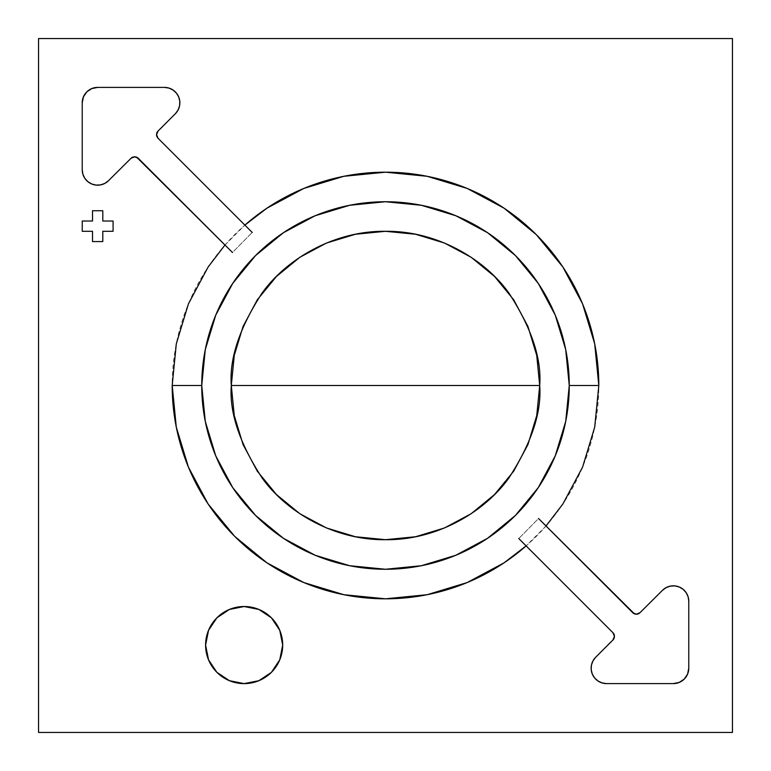 <?xml version="1.0" encoding="UTF-8"?>
<svg xmlns="http://www.w3.org/2000/svg" width="771" height="771" viewBox="0 0 771 771"><rect width="100%" height="100%" fill="white"/><g stroke="black" fill="none" stroke-linecap="round" stroke-linejoin="round"><path stroke-width="0.58" stroke-dasharray="3.85 2.89" d="M38.55 732.45L38.55 38.55L732.45 38.55L732.45 732.45L38.55 732.45L732.45 732.45L732.45 38.55L38.55 38.55L38.55 732.45M546.013 525.986L526.121 545.897A213.307 213.307 0 0 0 598.807 385.5M224.987 245.014L244.879 225.103A213.307 213.307 0 0 0 172.193 385.5M232.466 252.493L138.279 158.306A5.137 5.137 0 0 0 138.279 158.306L232.466 252.493L252.233 232.456L232.466 252.493M158.065 138.288L252.233 232.456L158.065 138.288A5.137 5.137 0 0 1 156.561 134.646M179.797 101.309A15.42 15.42 0 0 0 178.699 96.924L179.797 101.309A15.42 15.42 0 0 1 179.576 105.829L178.053 110.089L175.354 113.722L156.947 132.679M82.227 102.822L82.227 169.765L82.227 102.822L83.403 96.924M97.647 87.402A15.42 15.42 0 0 0 91.749 88.578L97.647 87.402L164.454 87.402L168.926 88.067M178.699 96.915A15.42 15.42 0 0 0 173.022 90.005L176.376 93.04M175.354 113.722L158.065 131.012M131.022 158.306L108.518 180.693L104.885 183.373L100.625 184.886M96.105 185.107L96.105 185.107A15.42 15.42 0 0 1 91.73 183.999L91.73 183.999M82.227 169.765A15.42 15.42 0 0 0 82.882 174.227L82.892 174.227A15.42 15.42 0 0 0 84.82 178.323L84.82 178.313M91.749 88.578A15.42 15.42 0 0 0 86.737 91.922M279.767 630.321L271.411 617.812L258.902 609.456M229.401 609.456L216.892 617.812L208.536 630.321M208.536 659.822L216.892 672.331L229.401 680.687M258.902 680.687L271.411 672.331L279.767 659.822M113.077 221.017L113.077 231.3L102.803 231.3L102.803 241.583L92.52 241.583L92.52 231.3L82.237 231.3L82.237 221.017L92.52 221.017L92.52 210.743L102.803 210.743L102.803 221.017L113.077 221.017L113.077 231.3L102.803 231.3L102.803 241.583L92.52 241.583L92.52 231.3L82.237 231.3L82.237 221.017L92.52 221.017L92.52 210.743L102.803 210.743L102.803 221.017L113.077 221.017M538.534 518.507L632.721 612.694A5.137 5.137 0 0 0 632.721 612.694L538.534 518.507L518.767 538.543L538.534 518.507M612.935 632.712L518.767 538.543L612.935 632.712A5.137 5.137 0 0 1 614.439 636.354M591.203 669.681L591.203 669.691A15.42 15.42 0 0 0 592.301 674.076L591.203 669.691A15.42 15.42 0 0 1 591.424 665.171L592.947 660.911L595.646 657.278L614.053 638.321M688.773 668.178L688.773 601.235L688.773 668.178L687.597 674.076M673.353 683.598A15.42 15.42 0 0 0 679.251 682.422L673.353 683.598L606.546 683.598L602.074 682.933M592.301 674.085A15.42 15.42 0 0 0 597.978 680.995L594.624 677.96M595.646 657.278L612.935 639.988M639.978 612.694L662.482 590.307L666.115 587.627L670.375 586.114M674.895 585.893L674.895 585.893A15.42 15.42 0 0 1 679.27 587.001L679.27 587.001M688.773 601.235A15.42 15.42 0 0 0 688.117 596.773L688.108 596.773A15.42 15.42 0 0 0 686.18 592.677M679.251 682.422A15.42 15.42 0 0 0 684.263 679.078"/><path stroke-width="1.16" d="M38.55 38.55L38.55 732.45L732.45 732.45L732.45 38.55L38.55 38.55L38.55 732.45L732.45 732.45L732.45 38.55L38.55 38.55M562.897 267.055L582.577 303.87L594.711 343.885L598.807 385.5L569.258 385.5A183.758 183.758 0 0 1 385.5 569.258A183.758 183.758 0 0 1 201.742 385.5L172.193 385.5A213.307 213.307 0 0 0 526.121 545.897L504.012 562.859L467.13 582.577L427.115 594.711L385.5 598.807L343.885 594.711L303.87 582.577L266.988 562.859L234.663 536.337L208.141 504.012M208.103 503.945L188.423 467.13L176.289 427.115L172.193 385.5L176.289 343.885L188.423 303.87L208.141 266.988L224.987 245.014M172.193 385.5L201.742 385.5A183.758 183.758 0 0 1 385.5 201.742A183.758 183.758 0 0 1 569.258 385.5L598.807 385.5A213.307 213.307 0 0 0 244.879 225.103L266.988 208.141L303.87 188.423L343.885 176.289L385.5 172.193L427.115 176.289L467.13 188.423L504.012 208.141L536.337 234.663L562.859 266.988M598.807 385.5L594.711 427.115L582.577 467.13L562.859 504.012L546.013 525.986M569.258 385.5L565.721 349.649L555.265 315.185L538.283 283.41L515.433 255.567L487.59 232.717L455.815 215.735L421.351 205.279L385.5 201.742L349.649 205.279L315.185 215.735L283.41 232.717L255.567 255.567L232.717 283.41L215.735 315.185L205.279 349.649L201.742 385.5L205.279 421.351L215.735 455.815L232.717 487.59L255.567 515.433L283.41 538.283L315.185 555.265L349.649 565.721L385.5 569.258L421.351 565.721L455.815 555.265L487.59 538.283L515.433 515.433L538.283 487.59L555.265 455.815L565.721 421.351L569.258 385.5M231.3 385.5C229.238 412.302 239.521 443.142 262.14 478.02C285.8 511.134 333.149 540.307 385.5 539.7C437.851 540.307 485.2 511.134 508.86 478.02C531.479 443.142 541.762 412.302 539.7 385.5L231.3 385.5L234.259 355.421L243.038 326.49L257.283 299.832L276.461 276.461L299.832 257.283L326.49 243.038L355.421 234.259L385.5 231.3L415.579 234.259L444.51 243.038L471.168 257.283L494.539 276.461L513.717 299.832L527.962 326.49L536.741 355.421L539.7 385.5L536.741 415.579L527.962 444.51L513.717 471.168L494.539 494.539L471.168 513.717L444.51 527.962L415.579 536.741L385.5 539.7L355.421 536.741L326.49 527.962L299.832 513.717L276.461 494.539L257.283 471.168L243.038 444.51L234.259 415.579L231.3 385.5L539.7 385.5C541.762 358.698 531.479 327.858 508.86 292.98C485.2 259.866 437.851 230.693 385.5 231.3C333.149 230.693 285.8 259.866 262.14 292.98C239.521 327.858 229.238 358.698 231.3 385.5M131.022 158.306A5.137 5.137 0 0 1 138.279 158.306L134.655 156.802L131.022 158.306A5.137 5.137 0 0 1 138.279 158.315L232.466 252.493L136.621 157.197L134.655 156.802L131.022 158.306L108.518 180.693L131.022 158.306L108.518 180.693L104.885 183.373L100.625 184.886L96.105 185.107L91.73 183.999L87.855 181.667L84.82 178.323L82.892 174.227L82.227 169.765L82.227 102.822L82.227 169.765L82.892 174.227A15.42 15.42 0 0 0 82.892 174.236L84.82 178.323A15.42 15.42 0 0 0 91.73 183.999L87.855 181.667L84.82 178.323M252.233 232.456L158.065 138.288L252.233 232.456M158.065 131.012L175.354 113.722L158.065 131.012L156.561 134.655L158.065 138.288A5.137 5.137 0 0 1 158.065 131.012A5.137 5.137 0 0 0 156.561 134.646L158.065 138.288M83.403 96.924L86.737 91.922A15.42 15.42 0 0 0 82.227 102.822L83.403 96.924L86.737 91.922L91.749 88.578L97.647 87.402L164.454 87.402L97.647 87.402L164.454 87.402L168.926 88.067L173.022 90.005L176.376 93.04L178.699 96.924L179.797 101.309L179.576 105.829L178.053 110.089L175.354 113.722A15.42 15.42 0 0 0 179.576 105.829L179.797 101.309M168.926 88.067L173.022 90.005A15.42 15.42 0 0 0 164.454 87.402A15.42 15.42 0 0 1 175.354 113.722M176.376 93.04L178.699 96.924A15.42 15.42 0 0 0 178.699 96.915M156.947 132.679L156.561 134.655M100.625 184.886L96.105 185.107L91.73 183.999M86.737 91.922L91.749 88.578M82.227 102.822A15.42 15.42 0 0 1 97.647 87.402M96.105 185.107A15.42 15.42 0 0 0 108.518 180.693A15.42 15.42 0 0 1 82.227 169.765M279.767 659.822L282.697 645.067A38.55 38.55 0 0 0 244.147 606.517A38.55 38.55 0 0 0 205.597 645.067A38.55 38.55 0 0 1 244.147 606.517A38.55 38.55 0 0 1 282.697 645.067A38.55 38.55 0 0 1 244.147 683.617A38.55 38.55 0 0 1 205.597 645.067A38.55 38.55 0 0 0 244.147 683.617A38.55 38.55 0 0 0 282.697 645.067L279.767 630.321L271.411 617.812L258.902 609.456L244.147 606.517L229.401 609.456L216.892 617.812L208.536 630.321L205.597 645.067L208.536 659.822L216.892 672.331L229.401 680.687L244.147 683.617L258.902 680.687L271.411 672.331L279.767 659.822L282.697 645.067L279.767 630.321M258.902 609.456L244.147 606.517L229.401 609.456M208.536 630.321L205.597 645.067L208.536 659.822M229.401 680.687L244.147 683.617L258.902 680.687M113.077 231.3L113.077 221.017L113.077 231.3L102.803 231.3L102.803 241.583L92.52 241.583L102.803 241.583L102.803 231.3L113.077 231.3M102.803 210.743L92.52 210.743L102.803 210.743L102.803 221.017L113.077 221.017L102.803 221.017L102.803 210.743M82.237 221.017L82.237 231.3L82.237 221.017L92.52 221.017L92.52 210.743L92.52 221.017L82.237 221.017M92.52 241.583L92.52 231.3L82.237 231.3L92.52 231.3L92.52 241.583M639.978 612.694A5.137 5.137 0 0 1 632.721 612.694L636.345 614.198L639.978 612.694A5.137 5.137 0 0 1 632.721 612.685L538.534 518.507L634.379 613.803L636.345 614.198L639.978 612.694L662.482 590.307L639.978 612.694L662.482 590.307L666.115 587.627L670.375 586.114L674.895 585.893L679.27 587.001L683.145 589.333L686.18 592.677L688.108 596.773L688.773 601.235L688.773 668.178L688.773 601.235L688.108 596.773A15.42 15.42 0 0 0 688.108 596.764L686.18 592.677A15.42 15.42 0 0 0 679.27 587.001L683.145 589.333L686.18 592.677M518.767 538.543L612.935 632.712L518.767 538.543M612.935 639.988L595.646 657.278L612.935 639.988L614.439 636.345L612.935 632.712A5.137 5.137 0 0 1 612.935 639.988A5.137 5.137 0 0 0 614.439 636.354L612.935 632.712M687.597 674.076L684.263 679.078A15.42 15.42 0 0 0 688.773 668.178L687.597 674.076L684.263 679.078L679.251 682.422L673.353 683.598L606.546 683.598L673.353 683.598L606.546 683.598L602.074 682.933L597.978 680.995L594.624 677.96L592.301 674.076L591.203 669.691L591.424 665.171L592.947 660.911L595.646 657.278A15.42 15.42 0 0 0 591.424 665.171L591.203 669.691M602.074 682.933L597.978 680.995A15.42 15.42 0 0 0 606.546 683.598A15.42 15.42 0 0 1 595.646 657.278M594.624 677.96L592.301 674.076A15.42 15.42 0 0 0 592.301 674.085M614.053 638.321L614.439 636.345M670.375 586.114L674.895 585.893L679.27 587.001M684.263 679.078L679.251 682.422M688.773 668.178A15.42 15.42 0 0 1 673.353 683.598M674.895 585.893A15.42 15.42 0 0 0 662.482 590.307A15.42 15.42 0 0 1 688.773 601.235"/></g></svg>
